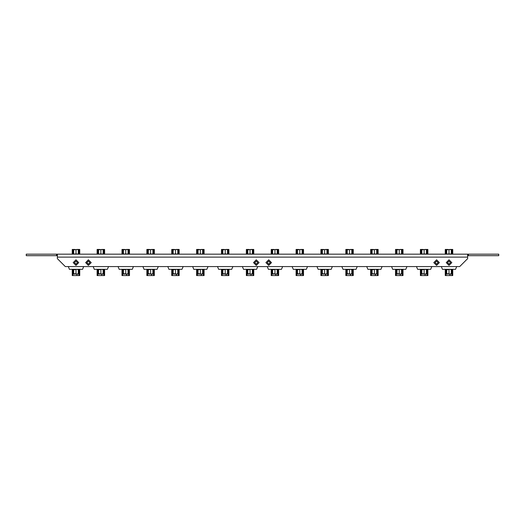 <?xml version="1.0" encoding="UTF-8"?>
<svg xmlns="http://www.w3.org/2000/svg" width="525" height="525" viewBox="0 0 525 525"><rect width="100%" height="100%" fill="white"/><g stroke="black" fill="none" stroke-linecap="round" stroke-linejoin="round"><path stroke-width="0.79" d="M467.663 254.159L467.663 258.635L459.71 266.588L65.29 266.588L57.337 258.635L57.337 254.159L498.75 254.159L498.75 255.649L468.412 255.649L468.412 254.159M78.284 249.434L78.284 249.841L77.136 249.434L79.715 249.434L79.715 254.159L79.715 249.434M72.26 249.434L72.26 254.159L72.26 249.434L74.878 249.434M74.839 249.434L75.987 249.841L77.136 249.434L73.684 249.841L73.684 249.434M75.987 249.841L75.987 253.746L77.136 254.159L78.284 253.746L78.284 254.159M73.684 254.159L73.684 253.746L74.839 254.159L75.987 253.746M79.715 269.351L79.715 275.566L72.26 275.566L72.26 269.351M78.284 273.669L77.136 274.076L73.684 273.669L73.684 274.076L78.284 274.076L78.284 269.758L77.136 269.351L73.684 269.758L73.684 269.351M78.284 269.351L78.284 269.758M103.156 249.434L103.156 249.841L102.007 249.434L104.587 249.434L104.587 254.159L104.587 249.434M97.125 249.434L97.125 254.159L97.125 249.434L99.75 249.434M99.704 249.434L100.853 249.841L102.007 249.434L98.556 249.841L98.556 249.434M100.853 249.841L100.853 253.746L102.007 254.159L103.156 253.746L103.156 254.159M98.556 254.159L98.556 253.746L99.704 254.159L100.853 253.746M104.587 275.566L104.587 269.351L104.587 275.566L97.125 275.566L97.125 269.351L97.125 275.566M103.156 273.669L102.007 274.076L98.556 273.669L98.556 274.076L103.156 274.076L103.156 269.758L102.007 269.351L98.556 269.758L98.556 269.351M103.156 269.351L103.156 269.758M128.021 249.434L128.021 249.841L126.873 249.434L129.452 249.434L129.452 254.159L129.452 249.434M121.99 249.434L121.99 254.159L121.99 249.434L124.615 249.434M124.576 249.434L125.724 249.841L126.873 249.434L123.421 249.841L123.421 249.434M125.724 249.841L125.724 253.746L126.873 254.159L128.021 253.746L128.021 254.159M123.421 254.159L123.421 253.746L124.576 254.159L125.724 253.746M129.452 275.566L129.452 269.351L129.452 275.566L121.99 275.566L121.99 269.351L121.99 275.566M128.021 273.669L126.873 274.076L123.421 273.669L123.421 274.076L128.021 274.076L128.021 269.758L126.873 269.351L123.421 269.758L123.421 269.351M128.021 269.351L128.021 269.758M152.893 249.434L152.893 249.841L151.745 249.434L154.324 249.434L154.324 254.159M146.862 249.434L146.862 254.159L146.862 249.434L149.487 249.434M149.441 249.434L150.59 249.841L151.745 249.434L148.293 249.841L148.293 249.434M150.59 249.841L150.59 253.746L151.745 254.159L152.893 253.746L152.893 254.159M148.293 254.159L148.293 253.746L149.441 254.159L150.59 253.746M154.324 269.351L154.324 275.566L146.862 275.566L146.862 269.351M152.893 273.669L151.745 274.076L148.293 273.669L148.293 274.076L152.893 274.076L152.893 269.758L151.745 269.351L148.293 269.758L148.293 269.351M152.893 269.351L152.893 269.758M177.758 249.434L177.758 249.841L176.61 249.434L179.189 249.434L179.189 254.159L179.189 249.434M171.727 249.434L171.727 254.159L171.727 249.434L174.352 249.434M174.313 249.434L175.462 249.841L176.61 249.434L173.158 249.841L173.158 249.434M175.462 249.841L175.462 253.746L176.61 254.159L177.758 253.746L177.758 254.159M173.158 254.159L173.158 253.746L174.313 254.159L175.462 253.746M179.189 269.351L179.189 275.566L171.727 275.566L171.727 269.351M177.758 273.669L176.61 274.076L173.158 273.669L173.158 274.076L177.758 274.076L177.758 269.758L176.61 269.351L173.158 269.758L173.158 269.351M177.758 269.351L177.758 269.758M202.63 249.434L202.63 249.841L201.482 249.434L204.061 249.434L204.061 254.159L204.061 249.434M196.599 249.434L196.599 254.159L196.599 249.434L199.224 249.434M199.178 249.434L200.327 249.841L201.482 249.434L198.03 249.841L198.03 249.434M200.327 249.841L200.327 253.746L201.482 254.159L202.63 253.746L202.63 254.159M198.03 254.159L198.03 253.746L199.178 254.159L200.327 253.746M204.061 269.351L204.061 275.566L196.599 275.566L196.599 269.351M202.63 273.669L201.482 274.076L198.03 273.669L198.03 274.076L202.63 274.076L202.63 269.758L201.482 269.351L198.03 269.758L198.03 269.351M202.63 269.351L202.63 269.758M227.496 249.434L227.496 249.841L226.347 249.434L228.926 249.434L228.926 254.159M221.465 254.159L221.465 249.434L224.09 249.434M224.05 249.434L225.199 249.841L226.347 249.434L222.895 249.841L222.895 249.434M225.199 249.841L225.199 253.746L226.347 254.159L227.496 253.746L227.496 254.159M222.895 254.159L222.895 253.746L224.05 254.159L225.199 253.746M228.926 275.566L228.926 269.351L228.926 275.566L221.465 275.566L221.465 269.351L221.465 275.566M227.496 273.669L226.347 274.076L222.895 273.669L222.895 274.076L227.496 274.076L227.496 269.758L226.347 269.351L222.895 269.758L222.895 269.351M227.496 269.351L227.496 269.758M252.368 249.434L252.368 249.841L251.219 249.434L253.798 249.434L253.798 254.159M246.337 254.159L246.337 249.434L248.962 249.434M248.916 249.434L250.064 249.841L251.219 249.434L247.767 249.841L247.767 249.434M250.064 249.841L250.064 253.746L251.219 254.159L252.368 253.746L252.368 254.159M247.767 254.159L247.767 253.746L248.916 254.159L250.064 253.746M253.798 275.566L253.798 269.351L253.798 275.566L246.337 275.566L246.337 269.351M252.368 273.669L251.219 274.076L247.767 273.669L247.767 274.076L252.368 274.076L252.368 269.758L251.219 269.351L247.767 269.758L247.767 269.351M252.368 269.351L252.368 269.758M277.233 249.434L277.233 249.841L276.084 249.434L278.663 249.434L278.663 254.159M271.202 254.159L271.202 249.434L273.827 249.434M273.781 249.434L274.936 249.841L276.084 249.434L272.632 249.841L272.632 249.434M274.936 249.841L274.936 253.746L276.084 254.159L277.233 253.746L277.233 254.159M272.632 254.159L272.632 253.746L273.781 254.159L274.936 253.746M278.663 269.351L278.663 275.566L271.202 275.566L271.202 269.351M277.233 273.669L276.084 274.076L272.632 273.669L272.632 274.076L277.233 274.076L277.233 269.758L276.084 269.351L272.632 269.758L272.632 269.351M277.233 269.351L277.233 269.758M302.105 249.434L302.105 249.841L300.95 249.434L303.535 249.434L303.535 254.159M296.074 249.434L296.074 254.159L296.074 249.434L298.699 249.434M298.653 249.434L299.801 249.841L300.95 249.434L297.504 249.841L297.504 249.434M299.801 249.841L299.801 253.746L300.95 254.159L302.105 253.746L302.105 254.159M297.504 254.159L297.504 253.746L298.653 254.159L299.801 253.746M303.535 269.351L303.535 275.566L296.074 275.566L296.074 269.351M302.105 273.669L300.95 274.076L297.504 273.669L297.504 274.076L302.105 274.076L302.105 269.758L300.95 269.351L297.504 269.758L297.504 269.351M302.105 269.351L302.105 269.758M326.97 249.434L326.97 249.841L325.822 249.434L328.401 249.434L328.401 254.159L328.401 249.434M320.939 254.159L320.939 249.434L323.564 249.434M323.518 249.434L324.673 249.841L325.822 249.434L322.37 249.841L322.37 249.434M324.673 249.841L324.673 253.746L325.822 254.159L326.97 253.746L326.97 254.159M322.37 254.159L322.37 253.746L323.518 254.159L324.673 253.746M328.401 275.566L328.401 269.351L328.401 275.566L320.939 275.566L320.939 269.351M326.97 273.669L325.822 274.076L322.37 273.669L322.37 274.076L326.97 274.076L326.97 269.758L325.822 269.351L322.37 269.758L322.37 269.351M326.97 269.351L326.97 269.758M351.842 249.434L351.842 249.841L350.687 249.434L353.273 249.434L353.273 254.159L353.273 249.434M345.811 254.159L345.811 249.434L348.436 249.434M348.39 249.434L349.538 249.841L350.687 249.434L347.242 249.841L347.242 249.434M349.538 249.841L349.538 253.746L350.687 254.159L351.842 253.746L351.842 254.159M347.242 254.159L347.242 253.746L348.39 254.159L349.538 253.746M353.273 269.351L353.273 275.566L345.811 275.566L345.811 269.351L345.811 275.566M351.842 273.669L350.687 274.076L347.242 273.669L347.242 274.076L351.842 274.076L351.842 269.758L350.687 269.351L347.242 269.758L347.242 269.351M351.842 269.351L351.842 269.758M376.707 249.434L376.707 249.841L375.559 249.434L378.138 249.434L378.138 254.159L378.138 249.434M370.676 254.159L370.676 249.434L373.301 249.434M373.255 249.434L374.41 249.841L375.559 249.434L372.107 249.841L372.107 249.434M374.41 249.841L374.41 253.746L375.559 254.159L376.707 253.746L376.707 254.159M372.107 254.159L372.107 253.746L373.255 254.159L374.41 253.746M378.138 269.351L378.138 275.566L370.676 275.566L370.676 269.351L370.676 275.566M376.707 273.669L375.559 274.076L372.107 273.669L372.107 274.076L376.707 274.076L376.707 269.758L375.559 269.351L372.107 269.758L372.107 269.351M376.707 269.351L376.707 269.758M401.579 249.434L401.579 249.841L400.424 249.434L403.01 249.434L403.01 254.159M395.548 254.159L395.548 249.434L398.167 249.434M398.127 249.434L399.276 249.841L400.424 249.434L396.979 249.841L396.979 249.434M399.276 249.841L399.276 253.746L400.424 254.159L401.579 253.746L401.579 254.159M396.979 254.159L396.979 253.746L398.127 254.159L399.276 253.746M403.01 269.351L403.01 275.566L395.548 275.566L395.548 269.351M401.579 273.669L400.424 274.076L396.979 273.669L396.979 274.076L401.579 274.076L401.579 269.758L400.424 269.351L396.979 269.758L396.979 269.351M401.579 269.351L401.579 269.758M426.444 249.434L426.444 249.841L425.296 249.434L427.875 249.434L427.875 254.159M420.413 254.159L420.413 249.434L423.038 249.434M422.992 249.434L424.148 249.841L425.296 249.434L421.844 249.841L421.844 249.434M424.148 249.841L424.148 253.746L425.296 254.159L426.444 253.746L426.444 254.159M421.844 254.159L421.844 253.746L422.992 254.159L424.148 253.746M427.875 269.351L427.875 275.566L420.413 275.566L420.413 269.351M426.444 273.669L425.296 274.076L421.844 273.669L421.844 274.076L426.444 274.076L426.444 269.758L425.296 269.351L421.844 269.758L421.844 269.351M426.444 269.351L426.444 269.758M451.316 249.434L451.316 249.841L450.161 249.434L452.74 249.434L452.74 254.159M445.285 254.159L445.285 249.434L447.904 249.434M447.864 249.434L449.013 249.841L450.161 249.434L446.716 249.841L446.716 249.434M449.013 249.841L449.013 253.746L450.161 254.159L451.316 253.746L451.316 254.159M446.716 254.159L446.716 253.746L447.864 254.159L449.013 253.746M452.74 275.566L452.74 269.351L452.74 275.566L445.285 275.566L445.285 269.351M451.316 273.669L450.161 274.076L446.716 273.669L446.716 274.076L451.316 274.076L451.316 269.758L450.161 269.351L446.716 269.758L446.716 269.351M451.316 269.351L451.316 269.758M446.217 262.612L449.013 265.407L451.808 262.612L449.013 259.816L446.217 262.612M447.51 262.612L449.013 264.114L450.516 262.612L449.013 261.109L447.51 262.612M433.781 262.612L436.577 265.407L439.379 262.612L436.577 259.816L433.781 262.612M435.081 262.612L436.577 264.114L438.08 262.612L436.577 261.109L435.081 262.612M265.919 262.612L268.715 265.407L271.517 262.612L268.715 259.816L265.919 262.612M267.218 262.612L268.715 264.114L270.217 262.612L268.715 261.109L267.218 262.612M253.483 262.612L256.285 265.407L259.081 262.612L256.285 259.816L253.483 262.612M254.782 262.612L256.285 264.114L257.782 262.612L256.285 261.109L254.782 262.612M85.621 262.612L88.423 265.407L91.219 262.612L88.423 259.816L85.621 262.612M86.92 262.612L88.423 264.114L89.919 262.612L88.423 261.109L86.92 262.612M73.192 262.612L75.987 265.407L78.783 262.612L75.987 259.816L73.192 262.612M74.484 262.612L75.987 264.114L77.49 262.612L75.987 261.109L74.484 262.612M57.337 255.649L26.25 255.649L26.25 254.159L57.337 254.159M467.663 255.649L468.412 255.649M56.588 255.649L56.588 254.159M83.672 266.588L82.53 269.351L69.444 269.351L68.302 266.588M78.284 249.841L78.284 253.746M73.684 249.841L73.684 253.746M75.987 273.669L75.987 269.758M73.684 273.669L73.684 269.758M108.537 266.588L107.395 269.351L94.316 269.351L93.174 266.588M103.156 249.841L103.156 253.746M98.556 249.841L98.556 253.746M100.853 273.669L100.853 269.758M98.556 273.669L98.556 269.758M133.409 266.588L132.267 269.351L119.182 269.351L118.04 266.588M128.021 249.841L128.021 253.746M123.421 249.841L123.421 253.746M125.724 273.669L125.724 269.758M123.421 273.669L123.421 269.758M158.274 266.588L157.132 269.351L144.053 269.351L142.905 266.588M152.893 249.841L152.893 253.746M148.293 249.841L148.293 253.746M150.59 273.669L150.59 269.758M148.293 273.669L148.293 269.758M183.146 266.588L181.998 269.351L168.919 269.351L167.777 266.588M177.758 249.841L177.758 253.746M173.158 249.841L173.158 253.746M175.462 273.669L175.462 269.758M173.158 273.669L173.158 269.758M208.012 266.588L206.87 269.351L193.791 269.351L192.642 266.588M202.63 249.841L202.63 253.746M198.03 249.841L198.03 253.746M200.327 273.669L200.327 269.758M198.03 273.669L198.03 269.758M232.883 266.588L231.735 269.351L218.656 269.351L217.514 266.588M227.496 249.841L227.496 253.746M222.895 249.841L222.895 253.746M225.199 273.669L225.199 269.758M222.895 273.669L222.895 269.758M257.749 266.588L256.607 269.351L243.528 269.351L242.379 266.588M252.368 249.841L252.368 253.746M247.767 249.841L247.767 253.746M250.064 273.669L250.064 269.758M247.767 273.669L247.767 269.758M282.621 266.588L281.472 269.351L268.393 269.351L267.251 266.588M277.233 249.841L277.233 253.746M272.632 249.841L272.632 253.746M274.936 273.669L274.936 269.758M272.632 273.669L272.632 269.758M307.486 266.588L306.344 269.351L293.265 269.351L292.117 266.588M302.105 249.841L302.105 253.746M297.504 249.841L297.504 253.746M299.801 273.669L299.801 269.758M297.504 273.669L297.504 269.758M332.358 266.588L331.209 269.351L318.13 269.351L316.988 266.588M326.97 249.841L326.97 253.746M322.37 249.841L322.37 253.746M324.673 273.669L324.673 269.758M322.37 273.669L322.37 269.758M357.223 266.588L356.081 269.351L343.002 269.351L341.854 266.588M351.842 249.841L351.842 253.746M347.242 249.841L347.242 253.746M349.538 273.669L349.538 269.758M347.242 273.669L347.242 269.758M382.095 266.588L380.947 269.351L367.867 269.351L366.726 266.588M376.707 249.841L376.707 253.746M372.107 249.841L372.107 253.746M374.41 273.669L374.41 269.758M372.107 273.669L372.107 269.758M406.96 266.588L405.818 269.351L392.733 269.351L391.591 266.588M401.579 249.841L401.579 253.746M396.979 249.841L396.979 253.746M399.276 273.669L399.276 269.758M396.979 273.669L396.979 269.758M431.826 266.588L430.684 269.351L417.605 269.351L416.463 266.588M426.444 249.841L426.444 253.746M421.844 249.841L421.844 253.746M424.148 273.669L424.148 269.758M421.844 273.669L421.844 269.758M456.697 266.588L455.556 269.351L442.47 269.351L441.328 266.588M451.316 249.841L451.316 253.746M446.716 249.841L446.716 253.746M449.013 273.669L449.013 269.758M446.716 273.669L446.716 269.758M57.337 257.138L467.663 257.138M78.973 249.434L78.973 254.159M73.054 249.434L73.054 254.159M76.821 275.566L76.821 274.076M76.998 275.566L76.998 274.076M73.001 275.566L73.001 269.351M78.921 275.566L78.921 269.351M103.838 249.434L103.838 254.159M97.919 249.434L97.919 254.159M101.693 275.566L101.693 274.076M101.863 275.566L101.863 274.076M97.873 275.566L97.873 269.351M103.786 275.566L103.786 269.351M128.71 249.434L128.71 254.159M122.791 249.434L122.791 254.159M126.558 275.566L126.558 274.076M126.735 275.566L126.735 274.076M122.738 275.566L122.738 269.351M128.658 275.566L128.658 269.351M153.576 249.434L153.576 254.159M147.656 249.434L147.656 254.159M151.43 275.566L151.43 274.076M151.6 275.566L151.6 274.076M147.61 275.566L147.61 269.351M153.523 275.566L153.523 269.351M178.448 249.434L178.448 254.159M172.528 249.434L172.528 254.159M176.295 275.566L176.295 274.076M176.472 275.566L176.472 274.076M172.476 275.566L172.476 269.351M178.395 275.566L178.395 269.351M203.313 249.434L203.313 254.159M197.393 249.434L197.393 254.159M201.167 275.566L201.167 274.076M201.338 275.566L201.338 274.076M197.348 275.566L197.348 269.351M203.26 275.566L203.26 269.351M228.185 249.434L228.185 254.159M222.265 249.434L222.265 254.159M226.032 275.566L226.032 274.076M226.203 275.566L226.203 274.076M222.213 275.566L222.213 269.351M228.132 275.566L228.132 269.351M253.05 249.434L253.05 254.159M247.131 249.434L247.131 254.159M250.904 275.566L250.904 274.076M251.075 275.566L251.075 274.076M247.085 275.566L247.085 269.351M252.998 275.566L252.998 269.351M277.915 249.434L277.915 254.159M272.002 249.434L272.002 254.159M275.769 275.566L275.769 274.076M275.94 275.566L275.94 274.076M271.95 275.566L271.95 269.351M277.869 275.566L277.869 269.351M302.787 249.434L302.787 254.159M296.868 249.434L296.868 254.159M300.641 275.566L300.641 274.076M300.812 275.566L300.812 274.076M296.815 275.566L296.815 269.351M302.735 275.566L302.735 269.351M327.652 249.434L327.652 254.159M321.74 249.434L321.74 254.159M325.507 275.566L325.507 274.076M325.677 275.566L325.677 274.076M321.687 275.566L321.687 269.351M327.607 275.566L327.607 269.351M352.524 249.434L352.524 254.159M346.605 249.434L346.605 254.159M350.372 275.566L350.372 274.076M350.549 275.566L350.549 274.076M346.553 275.566L346.553 269.351M352.472 275.566L352.472 269.351M377.39 249.434L377.39 254.159M371.477 249.434L371.477 254.159M375.244 275.566L375.244 274.076M375.414 275.566L375.414 274.076M371.424 275.566L371.424 269.351M377.344 275.566L377.344 269.351M402.262 249.434L402.262 254.159M396.342 249.434L396.342 254.159M400.109 275.566L400.109 274.076M400.286 275.566L400.286 274.076M396.29 275.566L396.29 269.351M402.209 275.566L402.209 269.351M427.127 249.434L427.127 254.159M421.214 249.434L421.214 254.159M424.981 275.566L424.981 274.076M425.152 275.566L425.152 274.076M421.162 275.566L421.162 269.351M427.081 275.566L427.081 269.351M451.999 249.434L451.999 254.159M446.079 249.434L446.079 254.159M449.846 275.566L449.846 274.076M450.023 275.566L450.023 274.076M446.027 275.566L446.027 269.351M451.946 275.566L451.946 269.351"/></g></svg>
